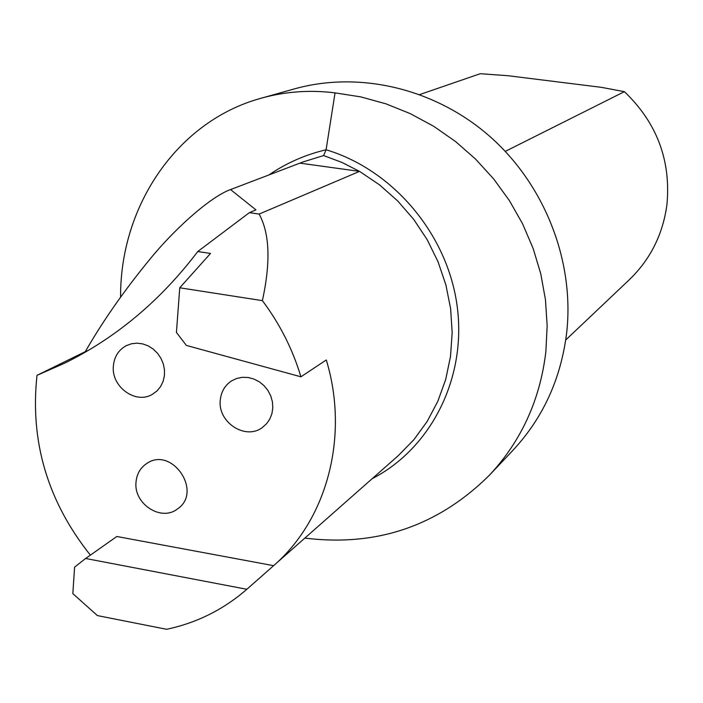 <?xml version="1.0" encoding="UTF-8"?>
<svg xmlns="http://www.w3.org/2000/svg" width="703" height="703" viewBox="0 0 703 703"><rect width="100%" height="100%" fill="white"/><g stroke="black" fill="none" stroke-linecap="round" stroke-linejoin="round"><path stroke-width="1.05" d="M220.276 400.156C217.552 422.257 245.426 440.5 262.333 427.529L266.542 423.777L269.785 419.093L271.912 413.698L272.799 407.854L272.413 401.844L270.769 395.956L267.94 390.49L264.073 385.701L259.354 381.826L254.011 379.058L248.308 377.52L242.526 377.291L236.937 378.39L231.814 380.736C224.978 385.174 221.137 391.641 220.276 400.156M273.379 565.871L246.841 589.29L85.617 558.481L116.839 536.494L273.599 565.669C327.115 519.482 349.47 436.22 326.289 359.962L300.919 376.808C292.633 349.206 279.785 323.819 262.377 300.638C270.787 262.254 269.715 233.396 259.135 214.072L249.372 212.657L197.771 251.533L210.522 253.449L179.748 287.791L176.427 332.449L186.365 345.419L300.919 376.808M197.771 251.533C160.521 300.576 116.127 337.8 64.614 363.196L37.004 375.34C29.851 441.502 47.637 501.432 90.371 555.133M136.022 482.1C133.491 503.831 161.163 521.925 177.384 508.998C203.334 492.012 171.778 445.614 146.549 463.629C140.275 467.908 136.76 474.068 136.022 482.1M113.368 365.999C111.083 386.852 135.96 404.787 152.639 394.181L157.05 390.877L160.592 386.562L163.078 381.457L164.397 375.797L164.484 369.866L163.316 363.943L160.961 358.328L157.542 353.284L153.21 349.075L148.184 345.885L142.709 343.89L137.059 343.169L131.505 343.767L126.32 345.648C118.587 349.883 114.273 356.667 113.368 365.999M85.617 558.481L74.597 567.136L72.84 593.622L97.401 615.591L166.602 629.29C196.699 622.928 223.44 609.598 246.841 589.29M273.599 565.669L398.197 455.729L413.874 439.718L427.187 421.431L437.881 401.193L445.72 379.374L450.518 356.386L452.17 332.66L450.623 308.67L445.887 284.882L438.039 261.762L427.239 239.785L413.698 219.371L397.678 200.935L379.497 184.836L359.541 171.383L259.135 214.072M262.377 300.638L179.748 287.791M268.818 175.003C286.191 163.122 305.278 154.713 326.095 149.765L323.6 155.565L303.257 161.857L230.558 189.573C213.088 195.548 178.632 224.477 151.136 257.72C124.967 289.451 103.025 320.753 85.3 351.641L37.004 375.34M85.3 351.641L88.016 350.569M249.372 212.657L255.971 209.889L230.558 189.573M372.203 478.664C431.018 448.4 466.757 378.135 457.187 306.341C447.732 234.565 393.399 169.959 326.095 149.765L335.05 92.875C309.821 89.756 285.26 91.522 261.358 98.165C177.912 120.74 120.046 205.311 120.591 297.088M335.05 92.875L360.824 96.891L385.947 103.833L410.385 113.684L433.786 126.355L455.553 141.531L475.641 159.168L493.752 179.045L509.42 200.636L522.628 223.897L533.155 248.502L540.765 273.801L545.466 299.777L547.162 325.981L545.853 351.816C540.089 399.858 521.31 440.957 489.516 475.114C438.215 525.985 376.659 546.978 304.865 538.085M489.516 475.114L512.935 450.315C543.147 417.863 561.082 378.53 566.723 332.317C574.518 261.402 545.045 185.469 490.395 136.927C435.588 88.525 359.672 70.643 294.452 88.886L261.358 98.165M565.739 339.98L629.431 279.618C650.53 259.214 663.052 234.064 666.989 204.186C670.952 160.108 656.751 122.603 624.387 91.671L601.39 87.339L507.988 75.713L480.246 73.71L419.823 94.536M505.29 151.382L624.387 91.671M299.953 163.149L359.541 171.383L341.922 162.419L323.6 155.565"/></g></svg>
